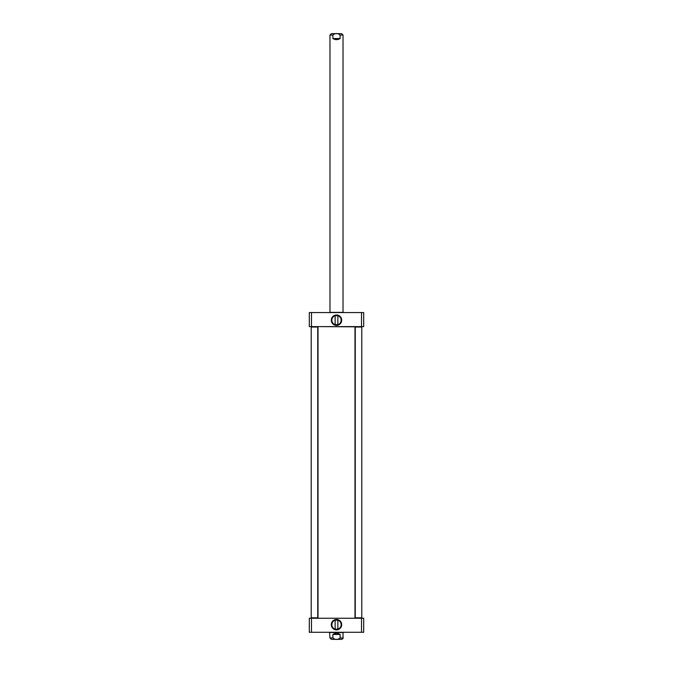 <?xml version="1.0" encoding="UTF-8"?>
<svg xmlns="http://www.w3.org/2000/svg" width="673" height="673" viewBox="0 0 673 673"><rect width="100%" height="100%" fill="white"/><g stroke="black" fill="none" stroke-linecap="round" stroke-linejoin="round"><path stroke-width="1.01" d="M354.772 618.251L318.228 618.251M318.228 326.607L354.982 326.826L354.982 618.033M332.891 634.454C335.297 633.015 337.703 633.015 340.109 634.454L340.109 637.937C337.703 639.956 335.297 639.956 332.891 637.937L332.891 634.454L340.109 634.454M340.875 639.35L331.385 639.35L329.972 637.937L329.543 632.284M331.385 639.35L341.615 639.35C342.919 638.744 343.39 638.273 343.028 637.937L343.028 632.502L329.972 632.502M340.109 38.546C337.703 39.985 335.297 39.985 332.891 38.546L332.891 35.063C335.297 33.044 337.703 33.044 340.109 35.063L340.109 38.546L332.891 38.546M332.891 35.063L329.972 35.063L331.385 33.65L341.615 33.65L343.028 35.063L343.028 312.381M337.753 629.154L335.247 629.154M337.863 620.212L337.863 629.12M335.247 620.186L337.753 620.186L335.247 620.186M361.51 632.284L363.689 632.284L363.689 618.251L309.311 618.251L309.311 632.284L361.51 632.284L361.51 618.251M341.161 624.67A4.661 4.661 0 0 1 334.17 628.7A4.661 4.661 0 0 1 334.17 620.632A4.661 4.661 0 0 1 341.161 624.67M341.699 624.67A5.199 5.199 0 0 0 333.901 620.17A5.199 5.199 0 0 0 333.901 629.171A5.199 5.199 0 0 0 341.699 624.67M311.49 618.251L311.49 632.284M343.028 632.502L329.593 632.477M335.247 315.704L337.753 315.704M335.247 324.672L337.753 324.672L335.137 324.647L335.137 315.738M311.49 312.575L309.311 312.575L309.311 326.607L363.689 326.607L363.689 312.575L311.49 312.575L311.49 326.607M331.839 320.188A4.661 4.661 0 0 1 338.83 316.159A4.661 4.661 0 0 1 338.83 324.226A4.661 4.661 0 0 1 331.839 320.188M331.301 320.188A5.199 5.199 0 0 0 339.099 324.689A5.199 5.199 0 0 0 339.099 315.687A5.199 5.199 0 0 0 331.301 320.188M361.51 326.607L361.51 312.575M343.407 312.381L329.593 312.381L343.457 312.575M361.78 327.036L355.26 327.036L361.78 327.036L361.78 617.822L355.26 617.822L355.26 327.036M355.26 617.822L361.78 617.822M317.74 327.036L311.22 327.036L317.74 327.036L317.74 617.822L311.22 617.822L311.22 327.036M311.22 617.822L317.74 617.822M340.109 637.937L343.028 637.937M329.972 637.937L332.891 637.937M343.028 35.063L340.109 35.063M318.018 326.826L318.018 618.033M329.972 35.063L329.972 312.381M335.137 620.212L335.137 629.12M337.863 324.647L337.863 315.738"/></g></svg>
